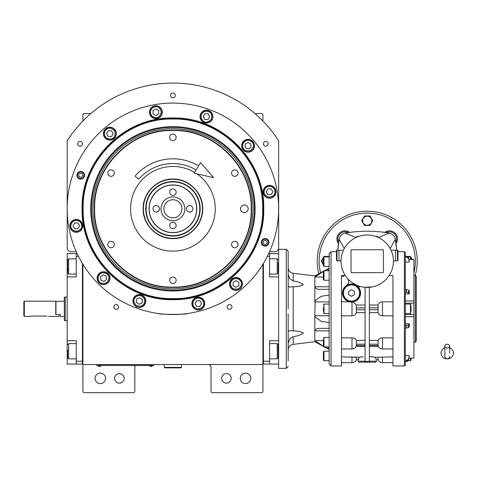 <?xml version="1.0" encoding="UTF-8"?>
<svg xmlns="http://www.w3.org/2000/svg" width="477" height="477" viewBox="0 0 477 477"><rect width="100%" height="100%" fill="white"/><g stroke="black" fill="none" stroke-linecap="round" stroke-linejoin="round"><path stroke-width="0.72" d="M226.45 373.592A4.764 4.764 0 0 0 221.686 378.356A4.764 4.764 0 0 0 226.45 383.12A4.764 4.764 0 0 0 231.208 378.356A4.764 4.764 0 0 0 226.45 373.592M119.387 373.592A4.764 4.764 0 0 0 114.623 378.356A4.764 4.764 0 0 0 119.387 383.12A4.764 4.764 0 0 0 124.151 378.356A4.764 4.764 0 0 0 119.387 373.592M82.903 264.276L82.903 364.547L262.928 364.547L262.928 391.689L261.974 392.643L211.973 392.643L211.019 391.689L211.019 367.403A2.856 2.856 0 0 0 208.163 364.547M82.903 364.547L82.903 391.689L83.857 392.643L133.864 392.643L134.818 391.689L134.818 367.403A2.856 2.856 0 0 1 135.546 365.495M250.735 378.356A5.241 5.241 0 0 0 245.5 373.115A5.241 5.241 0 0 0 240.259 378.356A5.241 5.241 0 0 0 245.5 383.591A5.241 5.241 0 0 0 250.735 378.356M262.928 346.207L262.928 317.521M262.928 364.547L262.928 264.276M170.533 95.46A2.379 2.379 0 0 0 172.918 97.845A2.379 2.379 0 0 0 175.297 95.46A2.379 2.379 0 0 0 172.918 93.081A2.379 2.379 0 0 0 170.533 95.46M77.685 143.798A2.379 2.379 0 0 0 80.07 146.177A2.379 2.379 0 0 0 82.449 143.798A2.379 2.379 0 0 0 80.07 141.413A2.379 2.379 0 0 0 77.685 143.798M263.387 143.798A2.379 2.379 0 0 0 265.767 146.177A2.379 2.379 0 0 0 268.146 143.798A2.379 2.379 0 0 0 265.767 141.413A2.379 2.379 0 0 0 263.387 143.798M113.86 306.973A2.379 2.379 0 0 0 116.245 309.352A2.379 2.379 0 0 0 118.624 306.973A2.379 2.379 0 0 0 116.245 304.588A2.379 2.379 0 0 0 113.86 306.973M227.213 306.973A2.379 2.379 0 0 0 229.592 309.352A2.379 2.379 0 0 0 231.971 306.973A2.379 2.379 0 0 0 229.592 304.588A2.379 2.379 0 0 0 227.213 306.973M269.565 251.671L274.835 251.671A3.81 3.81 0 0 0 278.646 247.861L278.646 140.769A125.731 125.731 0 0 0 67.191 140.769L67.191 247.861A3.81 3.81 0 0 0 71.001 251.671L76.266 251.671M105.578 378.356A5.241 5.241 0 0 0 100.337 373.115A5.241 5.241 0 0 0 95.096 378.356A5.241 5.241 0 0 0 100.337 383.591A5.241 5.241 0 0 0 105.578 378.356M82.903 121.027L82.903 114.51L83.857 113.562L90.845 113.562M254.986 113.562L261.974 113.562L262.928 114.51L262.928 121.027M152.914 365.448L151.012 365.448L153.868 365.448L153.868 364.547M97.672 365.448L151.012 365.495M151.012 364.547L151.012 365.448L99.574 365.448L99.574 364.547M96.718 364.547L96.718 365.448L99.574 365.495M98.047 365.495L101.1 365.495M149.486 365.495L152.533 365.495M172.918 119.035C124.944 117.801 81.907 160.838 83.141 208.807C81.907 256.781 124.944 299.818 172.918 298.584C220.887 299.818 263.93 256.781 262.69 208.807C263.93 160.838 220.887 117.801 172.918 119.035M263.405 208.807C264.652 257.163 221.268 300.546 172.918 299.3C124.563 300.546 81.185 257.163 82.432 208.807C81.185 160.457 124.563 117.074 172.918 118.32C221.268 117.074 264.652 160.457 263.405 208.807C264.652 160.457 221.268 117.074 172.918 118.32M255.106 208.807A82.193 82.193 0 0 0 172.918 126.62A82.193 82.193 0 0 0 90.725 208.807A82.193 82.193 0 0 0 172.918 291A82.193 82.193 0 0 0 255.106 208.807M91.536 208.807A81.382 81.382 0 0 1 172.918 127.431A81.382 81.382 0 0 1 254.301 208.807A81.382 81.382 0 0 1 172.918 290.189A81.382 81.382 0 0 1 91.536 208.807M252.983 208.807A80.07 80.07 0 0 0 172.918 128.742A80.07 80.07 0 0 0 92.848 208.807A80.07 80.07 0 0 0 172.918 288.877A80.07 80.07 0 0 0 252.983 208.807M263.751 208.807C265.003 257.347 221.453 300.898 172.918 299.645C124.378 300.898 80.828 257.347 82.08 208.807C80.828 160.272 124.378 116.722 172.918 117.974C221.453 116.722 265.003 160.272 263.751 208.807M161.143 313.878L158.632 313.568C157.738 314.623 188.093 314.623 187.205 313.568L184.688 313.878M268.921 242.364A3.81 3.81 0 0 1 265.111 246.174A3.81 3.81 0 0 1 261.301 242.364A3.81 3.81 0 0 1 265.111 238.554A3.81 3.81 0 0 1 268.921 242.364M84.536 175.256A3.81 3.81 0 0 1 80.726 179.066A3.81 3.81 0 0 1 76.916 175.256A3.81 3.81 0 0 1 80.726 171.446A3.81 3.81 0 0 1 84.536 175.256M67.191 208.807A105.727 105.727 0 0 0 172.918 314.54A105.727 105.727 0 0 0 278.646 208.807A105.727 105.727 0 0 0 172.918 103.08A105.727 105.727 0 0 0 67.191 208.807M242.411 283.964A6.428 6.428 0 0 0 235.978 277.536A6.428 6.428 0 0 0 229.55 283.964A6.428 6.428 0 0 0 235.978 290.392A6.428 6.428 0 0 0 242.411 283.964M204.74 303.575A6.428 6.428 0 0 0 198.307 297.147A6.428 6.428 0 0 0 191.879 303.575A6.428 6.428 0 0 0 198.307 310.002A6.428 6.428 0 0 0 204.74 303.575M145.789 300.999A6.428 6.428 0 0 0 139.362 294.571A6.428 6.428 0 0 0 132.934 300.999A6.428 6.428 0 0 0 139.362 307.432A6.428 6.428 0 0 0 145.789 300.999M109.972 278.18A6.428 6.428 0 0 0 103.545 271.753A6.428 6.428 0 0 0 97.117 278.18A6.428 6.428 0 0 0 103.545 284.614A6.428 6.428 0 0 0 109.972 278.18M82.73 225.848A6.428 6.428 0 0 0 76.302 219.414A6.428 6.428 0 0 0 69.869 225.848A6.428 6.428 0 0 0 76.302 232.275A6.428 6.428 0 0 0 82.73 225.848M116.287 133.655A6.428 6.428 0 0 0 109.853 127.228A6.428 6.428 0 0 0 103.426 133.655A6.428 6.428 0 0 0 109.853 140.083A6.428 6.428 0 0 0 116.287 133.655M162.311 112.19A6.428 6.428 0 0 0 155.884 105.763A6.428 6.428 0 0 0 149.45 112.19A6.428 6.428 0 0 0 155.884 118.624A6.428 6.428 0 0 0 162.311 112.19M212.903 116.621A6.428 6.428 0 0 0 206.469 110.187A6.428 6.428 0 0 0 200.042 116.621A6.428 6.428 0 0 0 206.469 123.048A6.428 6.428 0 0 0 212.903 116.621M254.503 145.747A6.428 6.428 0 0 0 248.07 139.32A6.428 6.428 0 0 0 241.642 145.747A6.428 6.428 0 0 0 248.07 152.175A6.428 6.428 0 0 0 254.503 145.747M275.962 191.772A6.428 6.428 0 0 0 269.535 185.344A6.428 6.428 0 0 0 263.107 191.772A6.428 6.428 0 0 0 269.535 198.205A6.428 6.428 0 0 0 275.962 191.772M240.545 208.807A3.81 3.81 0 0 0 244.355 212.617A3.81 3.81 0 0 0 248.165 208.807A3.81 3.81 0 0 0 244.355 204.997A3.81 3.81 0 0 0 240.545 208.807M94.637 208.807C93.558 250.64 131.086 288.174 172.918 287.094C214.751 288.174 252.279 250.64 251.2 208.807C252.279 166.98 214.751 129.446 172.918 130.525C131.086 129.446 93.558 166.98 94.637 208.807M94.285 208.807C93.206 250.824 130.901 288.519 172.918 287.44C214.93 288.519 252.631 250.824 251.546 208.807C252.631 166.795 214.93 129.094 172.918 130.179C130.901 129.094 93.206 166.795 94.285 208.807M172.918 238.589C156.999 239.001 142.724 224.727 143.136 208.807C142.724 192.893 156.999 178.619 172.918 179.024C188.832 178.619 203.107 192.893 202.701 208.807C203.107 224.727 188.832 239.001 172.918 238.589M196.762 173.825A42.34 42.34 0 0 1 172.918 251.146A42.34 42.34 0 0 1 130.579 208.807A42.34 42.34 0 0 1 194.616 172.453M111.052 176.329A3.238 3.238 0 0 0 114.289 173.091A3.238 3.238 0 0 0 111.052 169.854A3.238 3.238 0 0 0 107.814 173.091A3.238 3.238 0 0 0 111.052 176.329M111.052 247.766A3.238 3.238 0 0 0 114.289 244.528A3.238 3.238 0 0 0 111.052 241.29A3.238 3.238 0 0 0 107.814 244.528A3.238 3.238 0 0 0 111.052 247.766M172.918 283.487A3.238 3.238 0 0 0 176.156 280.249A3.238 3.238 0 0 0 172.918 277.012A3.238 3.238 0 0 0 169.681 280.249A3.238 3.238 0 0 0 172.918 283.487M234.785 247.766A3.238 3.238 0 0 0 238.023 244.528A3.238 3.238 0 0 0 234.785 241.29A3.238 3.238 0 0 0 231.548 244.528A3.238 3.238 0 0 0 234.785 247.766M234.785 176.329A3.238 3.238 0 0 0 238.023 173.091A3.238 3.238 0 0 0 234.785 169.854A3.238 3.238 0 0 0 231.548 173.091A3.238 3.238 0 0 0 234.785 176.329M172.918 140.608A3.238 3.238 0 0 0 176.156 137.37A3.238 3.238 0 0 0 172.918 134.132A3.238 3.238 0 0 0 169.681 137.37A3.238 3.238 0 0 0 172.918 140.608M77.465 175.256A3.261 3.261 0 0 1 80.726 171.994A3.261 3.261 0 0 1 83.988 175.256A3.261 3.261 0 0 1 80.726 178.517A3.261 3.261 0 0 1 77.465 175.256M82.724 175.256A1.997 1.997 0 0 0 80.726 173.252A1.997 1.997 0 0 0 78.723 175.256A1.997 1.997 0 0 0 80.726 177.253A1.997 1.997 0 0 0 82.724 175.256M269.535 186.346C266.261 186.692 264.449 188.498 264.103 191.772C263.799 194.342 265.606 196.148 269.535 197.204C273.464 196.148 275.271 194.342 274.967 191.772C274.621 188.498 272.808 186.692 269.535 186.346M269.535 185.583A6.189 6.189 180 0 0 263.346 191.772A6.189 6.189 0 0 0 269.535 197.967A6.189 6.189 0 0 0 275.724 191.772A6.189 6.189 180 0 0 269.535 185.583M271.186 194.628L272.832 191.772L271.186 188.916L267.883 188.916L266.238 191.772L267.883 194.628L271.186 194.628M198.307 298.143C195.033 298.489 193.227 300.301 192.881 303.575C192.571 306.139 194.383 307.951 198.307 309.007C202.236 307.951 204.049 306.139 203.739 303.575C203.393 300.301 201.586 298.489 198.307 298.143M198.307 297.386A6.189 6.189 180 0 0 192.118 303.575A6.189 6.189 0 0 0 198.307 309.764A6.189 6.189 0 0 0 204.502 303.575A6.189 6.189 180 0 0 198.307 297.386M199.958 306.431L201.61 303.575L199.958 300.719L196.661 300.719L195.01 303.575L196.661 306.431L199.958 306.431M76.302 220.416C73.023 220.762 71.216 222.574 70.87 225.848C70.56 228.411 72.373 230.224 76.302 231.273C80.225 230.224 82.038 228.411 81.728 225.848C81.382 222.574 79.576 220.762 76.302 220.416M76.302 219.653A6.189 6.189 180 0 0 70.107 225.848A6.189 6.189 0 0 0 76.302 232.037A6.189 6.189 0 0 0 82.491 225.848A6.189 6.189 180 0 0 76.302 219.653M77.948 228.704L79.599 225.848L77.948 222.986L74.65 222.986L72.999 225.848L74.65 228.704L77.948 228.704M245.357 141.043C242.698 142.981 242.03 145.455 243.371 148.46C244.385 150.839 246.859 151.501 250.789 150.446C253.663 147.572 254.324 145.103 252.774 143.034C250.836 140.369 248.368 139.707 245.357 141.043M244.975 140.387A6.189 6.189 150 0 0 242.71 148.842A6.189 6.189 -30 0 0 251.17 151.108A6.189 6.189 -30 0 0 253.436 142.653A6.189 6.189 150 0 0 244.975 140.387M250.932 147.399L250.932 144.096L248.07 142.45L245.214 144.096L245.214 147.399L248.07 149.045L250.932 147.399M201.771 113.902C200.429 116.913 201.097 119.381 203.757 121.319C205.825 122.869 208.3 122.207 211.174 119.333C212.229 115.404 211.561 112.93 209.188 111.916C206.177 110.581 203.709 111.242 201.771 113.902M201.109 113.52A6.189 6.189 120 0 0 203.375 121.981A6.189 6.189 -60 0 0 211.836 119.715A6.189 6.189 -60 0 0 209.57 111.254A6.189 6.189 120 0 0 201.109 113.52M209.773 116.621L208.121 113.759L204.824 113.759L203.172 116.621L204.824 119.477L208.121 119.477L209.773 116.621M150.452 112.19C150.798 115.464 152.604 117.276 155.884 117.622C158.447 117.932 160.26 116.12 161.309 112.19C160.26 108.261 158.447 106.454 155.884 106.765C152.604 107.11 150.798 108.917 150.452 112.19M149.689 112.19A6.189 6.189 90 0 0 155.884 118.385A6.189 6.189 -90 0 0 162.073 112.19A6.189 6.189 -90 0 0 155.884 106.001A6.189 6.189 90 0 0 149.689 112.19M158.74 110.545L155.884 108.893L153.022 110.545L153.022 113.842L155.884 115.494L158.74 113.842L158.74 110.545M105.155 136.368C107.086 139.034 109.561 139.695 112.572 138.354C114.945 137.34 115.607 134.866 114.558 130.942C111.684 128.063 109.209 127.401 107.14 128.951C104.475 130.889 103.813 133.363 105.155 136.368M104.493 136.75A6.189 6.189 60 0 0 112.948 139.016A6.189 6.189 -120 0 0 115.213 130.561A6.189 6.189 -120 0 0 106.759 128.295A6.189 6.189 60 0 0 104.493 136.75M111.505 130.799L108.207 130.799L106.556 133.655L108.207 136.511L111.505 136.511L113.156 133.655L111.505 130.799M233.688 279.045C230.862 280.738 229.992 283.147 231.059 286.26C231.864 288.716 234.267 289.593 238.273 288.883C241.392 286.272 242.262 283.869 240.903 281.668C239.204 278.848 236.801 277.972 233.688 279.045M233.366 278.353A6.189 6.189 155 0 0 230.367 286.582A6.189 6.189 -25 0 0 238.595 289.575A6.189 6.189 -25 0 0 241.589 281.347A6.189 6.189 155 0 0 233.366 278.353M238.685 285.86L238.971 282.569L236.27 280.679L233.277 282.074L232.991 285.359L235.692 287.249L238.685 285.86M142.474 296.551C139.594 294.959 137.078 295.4 134.913 297.887C133.19 299.812 133.632 302.335 136.249 305.447C140.071 306.836 142.593 306.395 143.81 304.117C145.407 301.237 144.96 298.715 142.474 296.551M142.915 295.931A6.189 6.189 -145 0 0 134.293 297.451A6.189 6.189 35 0 0 135.814 306.073A6.189 6.189 35 0 0 144.436 304.553A6.189 6.189 -145 0 0 142.915 295.931M139.075 304.29L142.063 302.895L142.355 299.604L139.648 297.714L136.66 299.109L136.374 302.394L139.075 304.29M100.432 273.732C97.946 275.897 97.499 278.419 99.097 281.299C100.319 283.577 102.835 284.018 106.657 282.628C109.275 279.516 109.716 276.994 107.993 275.068C105.828 272.582 103.312 272.14 100.432 273.732M99.991 273.112A6.189 6.189 145 0 0 98.471 281.734A6.189 6.189 -35 0 0 107.098 283.255A6.189 6.189 -35 0 0 108.619 274.633A6.189 6.189 145 0 0 99.991 273.112M106.532 279.576L106.246 276.29L103.259 274.895L100.552 276.785L100.844 280.077L103.831 281.472L106.532 279.576M268.366 242.364A3.261 3.261 0 0 1 265.111 245.625A3.261 3.261 0 0 1 261.849 242.364A3.261 3.261 0 0 1 265.111 239.102A3.261 3.261 0 0 1 268.366 242.364M263.107 242.364A1.997 1.997 0 0 0 265.111 244.367A1.997 1.997 0 0 0 267.108 242.364A1.997 1.997 0 0 0 265.111 240.366A1.997 1.997 0 0 0 263.107 242.364M149.229 208.807C148.907 221.465 160.26 232.824 172.918 232.496C185.571 232.824 196.929 221.465 196.602 208.807C196.929 196.154 185.571 184.796 172.918 185.124C160.26 184.796 148.907 196.154 149.229 208.807M149.104 208.807C148.776 221.537 160.194 232.949 172.918 232.621C185.642 232.949 197.061 221.537 196.733 208.807C197.061 196.083 185.642 184.671 172.918 184.998C160.194 184.671 148.776 196.083 149.104 208.807M172.918 199.762A9.051 9.051 0 0 0 163.867 208.807A9.051 9.051 0 0 0 172.918 217.858A9.051 9.051 0 0 0 181.964 208.807A9.051 9.051 0 0 0 172.918 199.762M156.247 212.05A3.238 3.238 0 0 0 159.485 208.807A3.238 3.238 0 0 0 156.247 205.569A3.238 3.238 0 0 0 153.01 208.807A3.238 3.238 0 0 0 156.247 212.05M172.918 228.716A3.238 3.238 0 0 0 176.156 225.478A3.238 3.238 0 0 0 172.918 222.24A3.238 3.238 0 0 0 169.681 225.478A3.238 3.238 0 0 0 172.918 228.716M189.584 212.05A3.238 3.238 0 0 0 192.827 208.807A3.238 3.238 0 0 0 189.584 205.569A3.238 3.238 0 0 0 186.346 208.807A3.238 3.238 0 0 0 189.584 212.05M172.918 195.379A3.238 3.238 0 0 0 176.156 192.142A3.238 3.238 0 0 0 172.918 188.904A3.238 3.238 0 0 0 169.681 192.142A3.238 3.238 0 0 0 172.918 195.379M172.918 196.906A11.907 11.907 0 0 0 161.011 208.807A11.907 11.907 0 0 0 172.918 220.714A11.907 11.907 0 0 0 184.826 208.807A11.907 11.907 0 0 0 172.918 196.906M174.654 179.334A29.526 29.526 0 0 0 143.44 207.072A29.526 29.526 0 0 0 171.177 238.285A29.526 29.526 0 0 0 202.391 210.548A29.526 29.526 0 0 0 174.654 179.334M174.522 181.618A27.243 27.243 0 0 0 145.724 207.209A27.243 27.243 0 0 0 171.315 236.002A27.243 27.243 0 0 0 200.113 210.411A27.243 27.243 0 0 0 174.522 181.618M171.338 235.638A26.873 26.873 0 0 1 146.093 207.227A26.873 26.873 0 0 1 174.499 181.981A26.873 26.873 0 0 1 199.744 210.393A26.873 26.873 0 0 1 171.338 235.638M177.128 185.374A23.814 23.814 0 0 0 173.02 184.998M172.811 184.998A23.814 23.814 0 0 0 168.703 185.374M167.838 185.547A23.814 23.814 0 0 0 164.213 186.644M163.396 186.984A23.814 23.814 0 0 0 160.057 188.767M159.324 189.256A23.814 23.814 0 0 0 156.396 191.665M155.77 192.285A23.814 23.814 0 0 0 153.367 195.218M152.878 195.952A23.814 23.814 0 0 0 151.09 199.291M150.75 200.107A23.814 23.814 0 0 0 149.653 203.733M149.48 204.597A23.814 23.814 0 0 0 149.104 208.479M149.104 209.141A23.814 23.814 0 0 0 149.48 213.022M149.653 213.887A23.814 23.814 0 0 0 150.75 217.512M151.09 218.329A23.814 23.814 0 0 0 152.878 221.668M153.367 222.401A23.814 23.814 0 0 0 155.77 225.335M156.396 225.955A23.814 23.814 0 0 0 159.324 228.358M160.057 228.853A23.814 23.814 0 0 0 163.396 230.635M164.213 230.975A23.814 23.814 0 0 0 167.838 232.072M168.703 232.245A23.814 23.814 0 0 0 172.662 232.621M177.993 185.547A23.814 23.814 0 0 1 181.624 186.644M182.435 186.984A23.814 23.814 0 0 1 185.78 188.767M186.513 189.256A23.814 23.814 0 0 1 189.441 191.665M190.067 192.285A23.814 23.814 0 0 1 192.469 195.218M192.958 195.952A23.814 23.814 0 0 1 194.747 199.291M195.081 200.107A23.814 23.814 0 0 1 196.184 203.733M196.357 204.597A23.814 23.814 0 0 1 196.727 208.371M196.727 209.248A23.814 23.814 0 0 1 196.357 213.022M196.184 213.887A23.814 23.814 0 0 1 195.081 217.512M194.747 218.329A23.814 23.814 0 0 1 192.958 221.668M192.469 222.401A23.814 23.814 0 0 1 190.067 225.335M189.441 225.955A23.814 23.814 0 0 1 186.513 228.358M185.78 228.853A23.814 23.814 0 0 1 182.435 230.635M181.624 230.975A23.814 23.814 0 0 1 177.993 232.072M177.128 232.245A23.814 23.814 0 0 1 173.175 232.621M278.169 351.209L278.646 351.209L278.646 364.07L263.405 364.07L263.405 263.495M262.928 363.116L263.405 363.116L263.405 361.208L269.594 361.208L269.594 364.07M269.594 361.208L269.594 340.733L278.646 340.733L278.646 276.916L269.594 276.916L269.594 256.435L267.311 256.435M268.7 253.579L269.594 253.579L269.594 256.435M278.169 266.434L278.646 266.434L278.646 253.579L269.594 253.579M269.594 343.589L277.215 343.589L277.215 358.829L269.594 358.829M278.169 345.02L278.169 357.875L277.215 358.829M269.594 258.814L277.215 258.814L277.215 274.054L269.594 274.054M278.169 262.696L278.169 271.956M277.215 274.054L278.169 272.975M67.191 305.769L67.191 310.867M82.432 263.495L82.432 364.07L76.237 364.07L76.237 340.733L67.191 340.733L67.191 276.916L76.237 276.916L76.237 253.579L67.191 253.579L67.191 266.434L67.662 266.434M77.137 253.579L76.237 253.579M78.52 256.435L76.237 256.435M82.903 363.116L82.432 363.116L82.432 361.208L76.237 361.208M67.191 340.733L67.191 364.07L76.237 364.07M67.191 276.916L67.191 266.434M67.662 357.798L67.662 350.178M67.662 357.875L68.616 358.829L68.616 343.589L76.237 343.589M67.662 272.504L67.662 259.768L68.616 258.814L68.616 262.261M76.237 274.054L68.616 274.054L68.616 258.814L76.237 258.814M67.662 265.093L67.662 267.162M67.662 269.726L68.616 269.726M55.761 301.392L64.329 301.202L64.329 297.26L67.191 296.915M67.191 320.729L65.283 320.729L65.283 296.915M65.283 320.037L65.283 320.729L64.329 320.383L64.329 297.26M55.952 301.202L55.952 314.54L60.519 314.54L60.519 316.442L64.329 316.442L64.329 320.383M64.329 316.442L64.329 301.202M164.344 364.547L164.344 367.403L164.821 367.88L181.016 367.88L181.493 367.403L164.344 367.403M181.493 364.547L181.493 367.403M447.241 347.983A2.379 1.866 0 0 0 449.62 346.123A2.379 1.866 0 0 0 447.241 344.257A2.379 1.866 0 0 0 444.856 346.123A2.379 1.866 0 0 0 447.241 347.983M449.62 353.117L449.62 346.123M444.856 347.805A6.189 5.76 180 0 0 443.723 348.377A6.189 5.76 180 0 0 441.326 354.834A6.189 5.76 180 0 0 447.241 358.877A6.189 5.76 180 0 0 453.15 354.834A6.189 5.76 180 0 0 450.759 348.377A6.189 5.76 180 0 0 449.62 347.805M196.107 169.961A45.243 45.243 0 0 0 138.682 179.227L135.08 176.114A50.007 50.007 0 0 1 198.545 165.871M213.684 177.677L194.151 173.229L200.495 162.597L213.684 177.677M31.947 316.06L29.562 316.442L31.947 316.06L46.919 316.096M23.85 308.822L23.85 301.679L24.327 301.202L24.327 316.442L23.85 315.726L23.85 308.822M46.233 316.06C49.304 316.478 49.304 316.478 46.233 316.06M24.327 301.202L55.761 301.202L55.761 314.54L59.094 314.54L59.094 316.442L48.612 316.442M288.168 283.517L288.168 286.075L289.706 287.088L293.2 286.713C297.344 286.784 300.754 286.075 303.432 284.578C300.754 282.718 297.344 281.531 293.2 281.019L289.706 278.514L288.168 274.478M329.13 322.613L321.224 321.349L315.112 316.919L314.838 315.72L315.112 300.725L321.224 296.3L329.13 295.03M341.508 315.828L351.99 315.828C354.137 315.696 355.609 314.623 356.397 312.614L356.397 305.03L365.084 305.03M366.455 361.399L368.393 361.405M408.932 259.446L413.899 259.446L413.899 358.221L408.932 358.197M405.331 292.192L408.509 292.687L409.302 293.898L409.302 291.197L408.509 289.98L405.331 289.491M409.302 293.898L405.331 293.898M392.947 362.639L382.471 362.639C380.449 362.55 378.994 361.596 378.106 359.783L376.275 359.783L376.275 361.208A0.954 0.954 0 0 1 375.327 362.162L359.133 362.162L375.327 362.162M371.297 356.724L372.078 356.796M372.96 356.891L373.258 356.927M375.494 357.762L375.447 357.255L369.371 356.599M369.371 312.614L378.058 312.614C378.851 314.623 380.318 315.696 382.471 315.828L392.947 315.828M347.459 278.383A4.764 4.764 0 0 1 346.505 285.473L348.109 283.678M348.359 279.933L348.627 281.508M356.748 237.188L356.748 236.431L358.698 236.431M397.949 254.307L397.949 260.478L397.472 260.782L397.949 260.478L397.472 260.782L397.949 260.478L397.472 260.782L397.949 260.478L397.949 250.246L391.724 250.246M390.174 248.565L395.326 239.287A126.685 126.685 0 0 1 395.809 242.238L396.017 243.711A126.685 126.685 0 0 1 396.757 250.246L395.326 239.287A7.62 7.62 0 0 0 389.137 233.104C374.528 230.558 359.926 230.558 345.318 233.104A7.62 7.62 0 0 0 339.135 239.287L337.704 250.246M397.949 250.246L397.949 251.671L404.377 251.671L404.377 365.972L405.331 365.018L405.331 252.625L405.331 256.137L406.642 256.137L405.331 256.137M378.482 237.546L389.137 233.104A126.685 126.685 0 0 0 386.185 232.621A7.143 7.143 0 0 1 395.809 242.238M375.763 236.431L377.706 236.431L377.706 237.188M397.472 250.246L397.472 260.782L393.424 261.008M391.164 271.83L390.21 273.762M389.184 275.485L392.947 275.485L392.947 365.972L392.947 308.822M355.979 237.546L345.318 233.104M393.424 261.199A26.193 26.193 0 0 0 367.23 235.006A26.193 26.193 0 0 0 341.037 261.199A26.193 26.193 0 0 0 367.23 287.392A26.193 26.193 0 0 0 393.424 261.199M344.257 273.786L343.196 271.61M361.876 286.838L365.084 287.303L372.579 286.838M371.35 223.099A4.764 4.764 0 0 0 367.23 215.956L369.979 215.956L372.728 220.714L369.979 225.478L364.482 225.478L361.727 220.714L364.482 215.956L367.23 215.956M323.668 257.008L323.996 256.435L326.745 256.435A4.764 4.764 0 0 0 324.67 256.912M323.412 257.795A4.764 4.764 0 0 0 323.412 264.598M337.227 261.199A126.685 126.685 0 0 1 337.227 260.782M337.698 250.246A126.685 126.685 0 0 1 338.437 243.711L338.652 242.238A126.685 126.685 0 0 1 339.135 239.287L344.281 248.565M349.683 232.412L349.742 232.406A126.685 126.685 0 0 1 354.041 231.882M358.43 231.5A126.685 126.685 0 0 1 362.824 231.267M363.361 231.25A126.685 126.685 0 0 1 371.1 231.25M371.631 231.267A126.685 126.685 0 0 1 376.031 231.5M380.413 231.882A126.685 126.685 0 0 1 384.718 232.406A8.097 8.097 0 0 1 396.017 243.711M348.717 232.555L348.27 232.621A7.143 7.143 0 0 0 338.652 242.238M351.036 250.246A0.477 0.477 0 0 1 351.513 249.769L382.948 249.769A0.477 0.477 0 0 1 383.419 250.246L383.419 272.152A0.477 0.477 0 0 1 382.948 272.629L351.513 272.629A0.477 0.477 0 0 1 351.036 272.152L351.036 250.246M345.276 275.485L341.508 275.485L341.508 365.972L341.508 308.822M341.037 261.008L336.512 260.478L336.989 260.782L336.512 260.478L336.989 260.782L336.989 250.246L336.512 250.246L336.512 260.478M348.556 282.342L348.121 283.648M358.931 287.828A0.954 0.954 0 0 1 359.974 286.367L358.758 287.279L358.931 287.828M359.354 288.49L360.451 291.59M342.945 295.919L342.462 293.009A9.051 9.051 0 0 0 351.513 302.06A9.051 9.051 0 0 0 360.558 293.009L360.04 296.032M360.028 296.074L359.402 297.445M359.36 297.517L358.495 298.763M358.471 298.799L357.368 299.908M357.339 299.938L356.08 300.82M356.009 300.862L353.272 301.887M351.99 315.828L351.99 302.048L353.016 301.935L356.397 305.03M369.371 287.303L369.371 361.441L365.084 361.441L365.084 287.303M392.947 301.816L382.471 301.816C380.318 301.947 378.851 303.02 378.058 305.03L369.371 305.03M392.947 337.859L382.471 337.859C380.318 337.984 378.851 338.825 378.058 340.387L369.371 340.387M378.058 357.255L375.447 357.255L376.228 359.783L378.154 359.783L378.058 357.255L392.947 356.891M349.742 232.406A8.097 8.097 0 0 0 338.437 243.711M415.151 275.485A50.007 50.007 0 0 0 367.23 211.192A50.007 50.007 0 0 0 318.821 273.744M342.564 250.246L336.989 250.246M336.512 254.307L336.512 250.246M331.032 251.671L331.032 365.972L329.13 364.07L329.13 253.579L331.032 251.671L336.512 251.671M343.786 275.485L343.786 276.296L344.37 275.485M349.426 301.816L341.508 301.816M349.152 301.744L346.648 300.641M346.558 300.582L345.497 299.771M345.36 299.645L344.531 298.769M344.334 298.524L343.732 297.636M343.523 297.266L343.005 296.092M342.48 292.443L342.713 290.91M342.736 290.797L345.825 285.973M341.508 276.296L343.786 276.296M360.558 293.009A9.051 9.051 0 0 0 351.513 283.964A9.051 9.051 0 0 0 342.462 293.009M351.799 302.054L349.963 301.929M363.206 356.718L359.014 357.255L355.383 357.088M341.508 356.891L356.397 357.255L356.307 359.783L358.233 359.783L359.014 357.255M358.764 358.692L358.513 359.366M360.385 357.04L360.713 356.993M360.743 356.987L361.202 356.927M361.506 356.891L362.347 356.802M365.084 361.208L358.179 361.208A0.954 0.954 0 0 0 359.133 362.162M356.397 312.614L365.084 312.614M365.084 340.387L356.397 340.387C355.609 338.825 354.137 337.984 351.99 337.859L341.508 337.859M356.397 345.747C356.194 346.636 356.164 346.558 356.307 345.527L356.397 340.387M351.99 337.859L351.99 348.967C353.898 348.896 355.317 348.019 356.241 346.344L365.084 346.368M378.058 340.387L378.154 345.527C378.291 346.558 378.261 346.636 378.058 345.747M369.371 346.368L378.213 346.344C379.137 348.019 380.557 348.896 382.471 348.967L382.471 337.859M378.058 305.03L378.058 312.614M405.331 355.621L409.302 355.621L408.509 360.081L406.642 361.506L408.205 360.737L410.47 360.737L411.043 360.165L411.043 358.937M405.331 323.746L409.302 323.746L408.509 324.962L405.331 325.451M405.331 328.152L408.509 327.663L409.302 326.447L409.302 323.746M405.331 361.506L406.642 361.506L406.642 360.576L405.331 360.576M406.642 360.576L408.509 359.151L409.302 355.621M413.899 303.116L405.331 303.116L413.899 303.116M409.302 262.022L408.509 257.568L406.642 256.137L406.642 257.067L408.509 258.498L409.302 262.022L405.331 262.022M405.331 257.067L406.642 257.067M354.471 356.993L354.029 356.963M358.179 361.208L358.179 359.783L356.355 359.783C355.466 361.596 354.012 362.55 351.99 362.639L341.508 362.639M356.277 358.31L356.241 358.734M411.043 358.716L411.043 360.165M411.043 306.079L411.043 311.564M410.47 259.422L410.47 256.912L411.043 257.485L411.043 259.422M407.686 256.435L410.458 256.435L410.792 257.008M411.043 257.443L412.182 259.422M326.745 256.435L329.494 256.435M323.412 264.95L321.248 261.199L323.412 257.443M324.777 270.626L329.13 268.253M320.305 289.295L329.13 289.295L320.305 289.295C317.443 289.527 315.619 288.686 314.838 286.778L314.838 277.024L323.412 271.377M329.13 286.778L314.838 286.778L314.838 301.923L329.13 301.923M329.13 315.72L314.838 315.72L314.838 330.865C315.619 328.957 317.443 328.116 320.305 328.349L329.13 328.349M323.412 346.266L314.838 340.62L314.838 330.865L329.13 330.865M329.13 349.397L324.825 347.047M314.838 340.62C314.838 342.104 314.838 342.104 314.838 340.62L323.412 340.62M322.953 271.634L321.355 272.528M319.608 273.536L318.714 274.066M318.087 274.442L317.3 274.937M316.597 275.396L315.852 275.921M314.838 277.024C314.838 275.539 314.838 275.539 314.838 277.024L323.412 277.024M360.087 293.009A8.574 8.574 0 0 0 351.513 284.441A8.574 8.574 0 0 0 342.939 293.009A8.574 8.574 0 0 0 351.513 301.583A8.574 8.574 0 0 0 360.087 293.009M411.043 306.878L411.043 310.771M413.899 275.485L415.33 275.485L415.33 342.158L413.899 342.158M367.23 225.287A4.573 4.573 0 0 0 371.798 220.714A4.573 4.573 0 0 0 367.23 216.147A4.573 4.573 0 0 0 362.657 220.714A4.573 4.573 0 0 0 367.23 225.287M411.919 259.422A4.573 4.573 0 0 0 411.043 258.069M409.296 256.912A4.573 4.573 0 0 0 407.954 256.632M328.331 256.912A4.573 4.573 0 0 0 325.159 256.912M323.412 258.069A4.573 4.573 0 0 0 323.412 264.324M323.984 270.721L323.412 271.294L323.984 270.721L323.412 271.294L323.984 270.721L323.412 271.294L323.984 270.721L323.412 271.294L323.984 270.721L323.412 271.294L323.984 270.721L323.412 271.294L323.984 270.721L323.412 271.294L323.984 270.721L323.412 271.294L323.984 270.721L323.984 280.243L323.412 279.677L323.412 271.294L323.984 270.721L329.13 270.721M323.412 311.57L323.412 307.462M329.13 337.4L323.984 337.4L323.984 346.922L323.412 346.356L323.412 339.415M323.984 351.209L323.984 360.737L323.412 360.165L323.412 351.782L323.984 351.209L329.13 351.209M323.412 264.425L323.412 257.485L323.984 256.912L329.13 256.912M288.168 343.172L289.706 339.129L293.2 336.625C297.344 336.112 300.754 334.932 303.432 333.071C300.754 331.575 297.344 330.859 293.2 330.931L289.706 330.561L288.168 331.569M359.61 293.009A8.097 8.097 0 0 0 351.513 284.912A8.097 8.097 0 0 0 343.416 293.009A8.097 8.097 0 0 0 351.513 301.106A8.097 8.097 0 0 0 359.61 293.009M415.33 275.485L416.284 276.439L416.284 341.21L415.33 342.158M323.412 355.973L323.412 353.23M351.513 289.712L354.369 291.364L354.369 294.661L351.513 296.312L348.657 294.661L348.657 291.364L351.513 289.712M288.168 313.824L288.168 360.97M288.168 366.449L286.266 368.357L286.266 249.292L288.168 251.194L288.168 308.822M288.168 350.971L288.168 347.161M286.266 368.357L278.646 368.357L278.646 340.733M278.646 276.916L278.646 249.292L286.266 249.292M67.191 351.209L67.662 351.209M293.2 330.931L293.2 286.713M405.331 300.909L413.899 300.909M405.331 316.734L413.899 316.734M382.471 315.828L382.471 301.816M395.469 260.782L395.469 250.246M413.899 272.832A48.099 48.099 0 0 0 367.23 213.094A48.099 48.099 0 0 0 320.55 272.808M382.471 362.639L382.471 356.891M338.986 250.246L338.986 260.782M356.307 307.868L365.084 307.868M376.275 361.208L369.371 361.208M365.084 309.776L356.307 309.776M356.307 344.185L365.084 344.185M365.084 345.527L356.307 345.527M378.154 345.527L369.371 345.527M369.371 344.185L378.154 344.185M378.154 309.776L369.371 309.776M369.371 307.868L378.154 307.868M410.47 358.221L410.47 360.737M405.331 304.058L410.47 304.058L410.47 313.586L405.331 313.586M406.642 325.451L406.642 328.152M405.331 314.534L413.899 314.534L405.331 314.528M406.642 289.491L406.642 292.192M351.99 356.891L351.99 362.639M408.509 327.663L408.509 324.962M408.509 360.081L408.509 359.151M408.509 292.687L408.509 289.98M408.509 258.498L408.509 257.568M329.13 313.586L323.984 313.586L323.984 304.058L329.13 304.058M329.13 266.434L323.984 266.434L323.984 256.912M329.13 269.666L326.53 269.666M326.53 347.983L329.13 347.983M293.2 281.019L293.2 273.303C290.099 272.671 288.424 270.781 288.168 267.627M323.412 346.391L314.838 341.741L293.2 344.346L293.2 336.625M98.047 365.71A1.813 1.813 0 0 0 101.1 365.71M149.486 365.71A1.813 1.813 0 0 0 152.533 365.71M278.169 344.543L277.215 343.589M278.169 259.768L277.215 258.814M76.237 358.829L68.616 358.829M67.662 344.543L68.616 343.589M67.662 273.106L68.616 274.054M444.856 346.123L444.856 356.45C444.999 357.893 445.792 358.686 447.241 358.829C448.684 358.686 449.477 357.893 449.62 356.45M444.856 347.65L443.723 348.377M449.62 347.65L450.759 348.377M29.562 316.442L24.327 316.442M351.99 348.967L341.508 348.967M392.947 348.967L382.471 348.967M392.947 365.972L404.377 365.972M404.377 251.671L405.331 252.625M331.032 365.972L341.508 365.972M410.47 256.912L408.205 256.912M413.899 358.221L408.926 358.221M413.899 259.422L408.926 259.422M410.47 313.586L411.043 313.013M410.47 304.058L411.043 304.63M323.984 280.243L329.13 280.243M329.13 349.498L323.984 346.922L329.13 346.922M323.984 360.737L329.13 360.737M293.2 273.303L314.838 275.909L323.412 271.252M324.396 270.721L329.13 268.152M323.984 313.586L323.412 313.013M323.984 304.058L323.412 304.63M323.984 337.4L323.412 337.972M323.984 346.922L323.412 346.356M323.984 266.434L323.412 265.862M293.2 344.346C290.099 344.972 288.424 346.862 288.168 350.017"/></g></svg>
